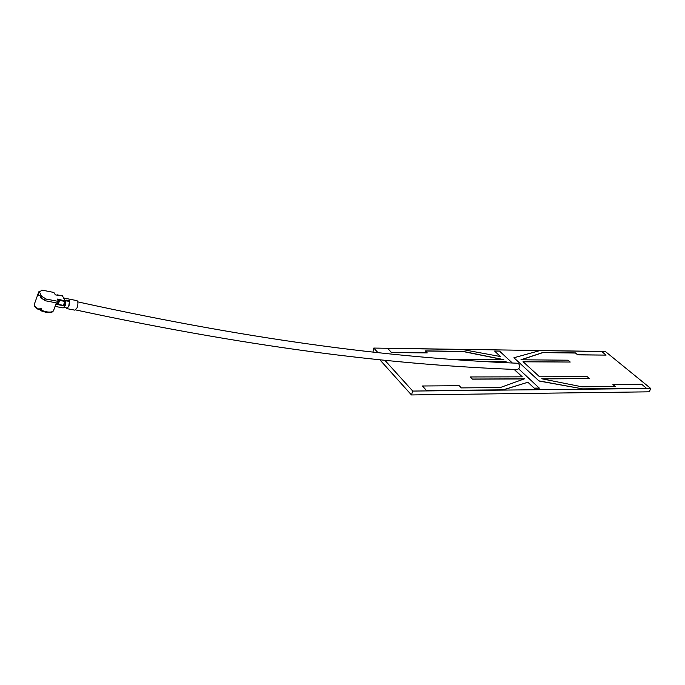 <?xml version="1.0" encoding="UTF-8"?>
<svg xmlns="http://www.w3.org/2000/svg" width="685" height="685" viewBox="0 0 685 685"><rect width="100%" height="100%" fill="white"/><g stroke="black" fill="none" stroke-linecap="round" stroke-linejoin="round"><path stroke-width="1.03" d="M517.543 363.247L517.672 363.247C519.324 363.898 519.864 365.482 519.29 367.999L517.449 369.54C400.562 365.114 264.615 350.386 75.761 309.945M41.22 310.296L40.775 310.733L40.492 310.202L41.091 308.55L41.22 310.296L46.186 311.761C49.877 312.386 52.291 312.103 53.43 310.921L53.772 309.971M76.84 300.629L77.028 300.664C78.184 301.751 78.218 304.097 77.14 307.693L74.922 310.168L66.967 308.652M68.757 299.037L65.058 298.317M64.107 298.129L65.212 300.946M55.091 306.392L63.131 307.925L65.323 305.416L66.077 300.081L69.724 300.792L68.971 306.118L66.779 308.618L66.162 307.865M64.005 303.635L64.827 301.417L59.655 300.407L58.199 304.371L63.422 305.373L64.279 303.609L63.696 305.356L64.159 305.844L55.828 304.243L53.43 310.921C51.495 312.197 53.302 312.839 45.809 312.257M55.828 304.243L56.324 302.881M68.774 305.887L69.476 301.468L66.12 300.809M64.827 301.417L65.229 300.98L62.463 295.886M62.686 295.929L55.382 294.875L53.858 292.452L41.965 290.097L41.246 290.166L40.92 291.091M58.508 301.391L57.617 303.13L45.595 300.809L40.509 297.718L40.972 296.023C38.223 295.714 37.495 294.302 38.805 291.793L41.023 290.988L41.22 290.277L40.903 291.108M41.126 296.014L46.229 299.062L58.259 301.391L57.446 299.071L65.229 300.98M41.425 296.04L39.345 291.622M40.972 296.023L40.509 297.718M40.372 297.684L44.08 299.799M38.214 293.445L34.601 303.498C33.608 305.236 35.235 307.24 39.49 309.517L39.79 308.695L41.374 308.798L41.52 309.474M58.199 304.371L59.338 300.287L58.67 299.876L58.319 300.835M63.996 304.44L63.422 305.373M55.879 304.089L56.692 304.243L57.138 303.035M69.476 301.468L69.724 300.792M57.48 303.104L57.095 304.149L57.874 304.251M39.49 309.517L38.908 309.74M63.696 305.356L65.161 301.169M612.921 384.508L615.276 386.494L581.942 386.802L541.758 378.779L589.468 378.608L587.233 376.681L539.574 376.793L523.032 361.689L570.237 362.04L568.105 360.199L520.951 359.788L542.905 352.484L575.571 352.929L577.729 354.753L606.079 355.104L601.713 351.525L539.814 350.617L513.921 357.758L539.069 381.023L583.226 388.986L646.469 388.309L641.734 384.285L612.921 384.508L615.096 386.503M521.259 359.788L542.862 352.604L575.528 353.04L577.686 354.864L606.079 355.104M523.16 361.808L570.237 362.04M542.349 378.899L589.468 378.608M384.91 360.336L412.747 391.067L650.75 388.498L605.343 351.491L373.804 348.066L377.983 352.681M482.086 361.509L505.838 361.68L507.046 362.802M514.135 369.421L522.081 376.836M512.389 363.033L499.536 351.122L494.621 351.054L500.529 356.56L462.212 349.47L387.693 348.374L391.46 352.458L427.252 352.895L425.299 350.891L463.128 351.405L503.826 359.642L452.682 359.556M425.419 351.02L463.086 351.525L503.158 359.634M387.693 348.374L391.426 352.587L427.252 352.895M494.621 351.054L500.307 356.517M514.315 369.429L522.261 376.836L470.261 376.955L472.342 379.036L524.41 378.839L500.255 387.556L461.365 387.907L459.215 385.706L422.474 385.989L426.618 390.647L503.543 389.833L527.878 382.247L534.309 388.249L539.352 388.198L518.75 368.932M470.261 376.955L472.299 379.165L524.068 378.968M379.867 359.813L411.454 394.945L412.747 391.067M411.454 394.945L649.286 391.82L650.75 388.498M372.948 352.124L373.804 348.066M513.921 357.758L539.069 381.023M539.121 380.903L583.226 388.986M583.269 388.866L646.52 388.198M479.705 361.363L505.89 361.56L507.225 362.81M422.474 385.989L426.618 390.647M426.661 390.518L503.543 389.833M503.586 389.705L527.878 382.247M527.929 382.119L534.309 388.249M534.36 388.121L539.403 388.07M64.279 303.609L65.212 301.1L64.159 305.844M45.672 312.137L40.954 310.725M57.617 303.13L58.259 301.391M46.229 299.062L45.595 300.809M41.708 296.151L41.074 297.889M44.482 300.253L45.116 298.506M58.105 300.407L58.345 299.756L57.728 299.636M62.626 295.886L57.095 294.815M59.655 300.407L59.689 299.902L59.655 300.407M58.379 299.251L58.345 299.756L59.021 299.499M77.79 301.871C265.883 343.091 401.299 358.349 517.672 363.247M64.219 307.437L67.789 308.216M77.028 300.664L63.731 297.992L64.03 298.6M45.767 312.249L40.835 310.759M39.028 309.903C35.577 307.856 33.985 306.075 34.25 304.577M64.176 298.9L64.476 299.491M56.461 295.072L55.365 294.841M57.9 303.095L58.533 301.366"/></g></svg>
